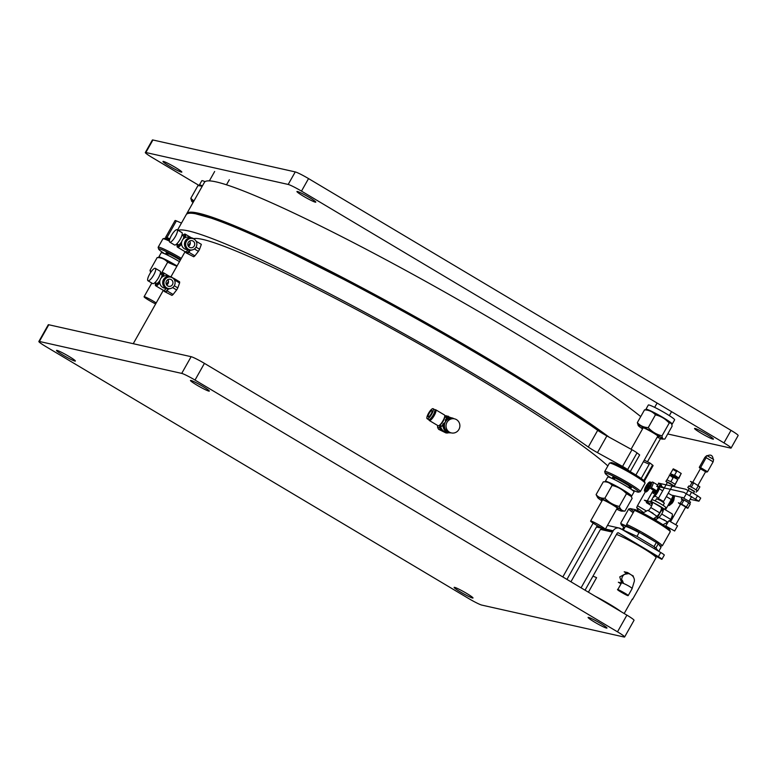 <?xml version="1.0" encoding="UTF-8"?>
<svg xmlns="http://www.w3.org/2000/svg" width="777" height="777" viewBox="0 0 777 777"><rect width="100%" height="100%" fill="white"/><g stroke="black" fill="none" stroke-linecap="round" stroke-linejoin="round"><path stroke-width="1.17" d="M590.986 521.027A8.421 0.719 29.4 0 1 599.31 525.126A8.421 0.719 29.4 0 1 605.283 529.312A8.421 0.719 29.4 0 1 597.591 525.806A8.421 0.719 29.4 0 1 590.607 521.046A8.421 0.719 29.4 0 1 590.986 521.027M169.532 239.986A19.24 1.641 -150.6 0 0 165.365 238.403A19.24 1.641 -150.6 0 0 164.646 238.345L163.015 238.792A20.445 1.748 29.4 0 1 163.792 238.85A20.445 1.748 29.4 0 1 169.376 241.064M167.774 254.691A10.82 0.923 29.4 0 1 165.967 253.011A10.82 0.923 29.4 0 1 180.313 260.159M176.136 244.444A20.445 1.748 29.4 0 1 177.175 244.998M180.691 259.489A19.24 1.641 -150.6 0 0 158.625 249.028L158.158 247.407A20.445 1.748 29.4 0 1 158.168 247.241L162.879 238.889A20.445 1.748 29.4 0 1 163.015 238.792M158.625 249.028A19.24 1.641 -150.6 0 0 164.588 253.729M158.168 247.241A20.445 1.748 29.4 0 1 181.332 258.352M614.316 478.982A10.82 0.923 29.4 0 1 612.499 477.301A10.82 0.923 29.4 0 1 622.387 481.808A10.82 0.923 29.4 0 1 631.361 487.927A10.82 0.923 29.4 0 1 630.875 487.946A10.82 0.923 29.4 0 1 628.981 487.247M631.458 489.481A19.24 1.641 -150.6 0 0 637.839 492.094A19.24 1.641 -150.6 0 0 638.568 492.142A19.24 1.641 -150.6 0 0 622.736 481.177A19.24 1.641 -150.6 0 0 605.157 473.319A19.24 1.641 -150.6 0 0 611.12 478.02M638.568 492.142L640.19 491.695A20.445 1.748 -150.6 0 0 640.335 491.608A20.445 1.748 -150.6 0 0 627.505 482.42A20.445 1.748 -150.6 0 0 604.71 471.532A20.445 1.748 -150.6 0 0 604.7 471.697L605.157 473.319M640.335 491.608L645.036 483.255A20.445 1.748 -150.6 0 0 645.046 483.08L644.589 481.458A19.24 1.641 -150.6 0 0 630.215 471.649A19.24 1.641 -150.6 0 0 611.907 462.694A19.24 1.641 -150.6 0 0 611.178 462.636L609.557 463.082A20.445 1.748 -150.6 0 0 609.411 463.179L604.71 471.532M645.046 483.08A20.445 1.748 -150.6 0 0 629.778 472.659A20.445 1.748 -150.6 0 0 610.324 463.141A20.445 1.748 -150.6 0 0 609.557 463.082M155.653 303.933A8.421 0.719 29.4 0 1 147.883 299.64A8.421 0.719 29.4 0 1 144.075 296.756A8.421 0.719 29.4 0 1 144.444 296.736A8.421 0.719 29.4 0 1 156.206 302.943M193.658 201.447A13.976 1.195 -150.6 0 0 191.686 201.243A13.976 1.195 -150.6 0 0 193.055 202.515M193.91 200.99L190.802 198.32L191.686 201.243M202.214 186.257L197.989 185.557L190.802 198.32M197.989 185.557L199.66 185.722M177.049 265.948A15.093 1.292 -150.6 0 0 158.79 257.041A15.093 1.292 -150.6 0 0 159.003 257.517M179.468 261.664A15.093 1.292 -150.6 0 0 161.198 252.768L158.79 257.041M631.109 496.212A15.093 1.292 -150.6 0 0 631.623 496.153A15.093 1.292 -150.6 0 0 619.114 487.616A15.093 1.292 -150.6 0 0 605.322 481.332A15.093 1.292 -150.6 0 0 605.545 481.808M631.623 496.153L634.032 491.87A15.093 1.292 -150.6 0 0 621.522 483.343A15.093 1.292 -150.6 0 0 607.74 477.059L605.322 481.332M616.637 509.158A13.976 1.195 -150.6 0 0 621.726 511.14A13.976 1.195 -150.6 0 0 610.353 503.156A13.976 1.195 -150.6 0 0 597.639 497.562A13.976 1.195 -150.6 0 0 601.971 500.893M602.243 500.407A9.625 0.826 29.4 0 1 601.544 499.417A9.625 0.826 29.4 0 1 601.816 499.456A9.625 0.826 29.4 0 1 610.703 503.778A9.625 0.826 29.4 0 1 618.123 508.76A9.625 0.826 29.4 0 1 616.909 508.673M621.726 511.14L624.951 511.101C622.251 511.023 620.367 509.479 619.308 506.449C613.684 505.176 608.886 502.428 604.894 498.203C601.145 498.475 598.212 497.27 596.105 494.599L597.639 497.562M604.894 498.203L612.082 485.44C609.984 482.77 607.06 481.575 603.292 481.837L596.105 494.599M624.951 511.101L632.138 498.339L630.603 495.376A13.976 1.195 -150.6 0 0 619.065 487.703A13.976 1.195 -150.6 0 0 606.516 481.798L603.292 481.837M619.308 506.449L626.505 493.686C622.532 489.481 617.725 486.723 612.082 485.44M631.254 496.464L626.505 493.686M657.225 437.13A13.976 1.195 -150.6 0 0 661.917 439.054A13.976 1.195 -150.6 0 0 662.315 439.102A13.976 1.195 -150.6 0 0 650.941 431.118A13.976 1.195 -150.6 0 0 638.228 425.534A13.976 1.195 -150.6 0 0 642.55 428.865M642.832 428.38A9.625 0.826 29.4 0 1 642.132 427.389A9.625 0.826 29.4 0 1 642.404 427.428A9.625 0.826 29.4 0 1 651.291 431.75A9.625 0.826 29.4 0 1 658.702 436.732A9.625 0.826 29.4 0 1 657.497 436.645M648.241 427.612L655.438 414.86C652.622 411.703 648.989 410.042 644.531 409.848L637.344 422.61C640.161 425.757 643.793 427.418 648.241 427.612C652.02 431.827 656.614 434.566 662.023 435.829C662.15 438.364 663.111 439.432 664.889 439.024L662.315 439.102M637.344 422.61L638.228 425.534M662.023 435.829L669.211 423.067C665.442 418.842 660.848 416.113 655.438 414.86M664.889 439.024L672.076 426.272C671.95 423.718 670.998 422.659 669.211 423.067M644.531 409.848L646.202 410.013M671.658 424.174A15.093 1.292 -150.6 0 0 672.212 424.125A15.093 1.292 -150.6 0 0 659.692 415.588A15.093 1.292 -150.6 0 0 645.91 409.304A15.093 1.292 -150.6 0 0 646.386 410.042M652.835 412.529L660.8 416.705M665.743 419.794L667.909 421.717M672.212 424.125L674.621 419.842A15.093 1.292 -150.6 0 0 662.111 411.305A15.093 1.292 -150.6 0 0 648.329 405.021L645.91 409.304M151.282 271.581L150.01 270.309L150.641 272.504M176.865 266.278L167.647 262.238L161.198 273.689M150.01 270.309L157.197 257.546L159.975 257.508A13.976 1.195 -150.6 0 1 168.968 261.47A13.976 1.195 -150.6 0 1 177.001 266.035M167.647 262.238C164.996 259.207 161.519 257.643 157.197 257.546M202.447 185.849A15.093 1.292 -150.6 0 0 199.378 185.013A15.093 1.292 -150.6 0 0 199.844 185.752M205.05 181.653A15.093 1.292 -150.6 0 0 201.787 180.73L199.378 185.013M171.95 295.386L164.209 291.414L171.95 295.386A8.421 2.292 -59.2 0 0 173.116 294.464L167.123 290.899A8.421 2.292 120.8 0 1 165.948 291.812M164.209 291.414A8.421 2.292 120.8 0 1 164.17 290.899M168.502 288.869A7.819 2.127 120.8 0 1 164.947 291.53A7.819 2.127 120.8 0 1 164.471 291.074M167.123 290.899L168.745 288.568M172.63 287.577L176.632 289.967L173.116 294.464M167.22 283.294L167.949 283.722M176.632 289.967A8.421 2.292 -59.2 0 0 177.807 287.878L174.271 285.771M174.407 279.895L179.584 282.983L177.807 287.878M179.584 282.983A8.421 2.292 -59.2 0 0 179.594 281.808L173.601 278.234A8.421 2.292 120.8 0 1 173.64 278.807M173.601 278.234L172.591 277.962M148.145 280.827A7.216 1.962 -59.2 0 0 153.525 275.291A7.216 1.962 -59.2 0 0 155.371 268.356A7.216 1.962 -59.2 0 0 149.98 273.553A7.216 1.962 -59.2 0 0 147.98 280.759A7.216 1.962 -59.2 0 0 148.145 280.827M147.98 280.759L152.748 283.605A7.216 1.962 -59.2 0 0 152.914 283.663A7.216 1.962 -59.2 0 0 158.294 278.127A7.216 1.962 -59.2 0 0 160.14 271.202L155.371 268.356M166.686 284.955A3.603 3.458 102.6 0 0 167.871 279.662M167.735 285.936A3.603 3.458 -77.4 0 1 170.289 279.283A3.603 3.458 -77.4 0 1 172.873 283.566A3.603 3.458 -77.4 0 1 167.735 285.936M166.647 287.869A5.837 5.594 102.6 0 0 174.961 284.032A5.837 5.594 102.6 0 0 164.306 280.73A5.837 5.594 102.6 0 0 166.647 287.869M170.775 277.117L170.28 277A5.837 5.594 102.6 0 0 166.142 287.762A5.837 5.594 102.6 0 0 167.725 288.384L168.22 288.5M159.771 282.702A7.576 2.059 120.8 0 1 155.886 285.849A7.576 2.059 120.8 0 1 155.711 285.781A7.576 2.059 120.8 0 1 155.342 284.431L155.419 283.508A6.614 1.797 120.8 0 1 155.536 282.779M155.711 285.781L163.306 290.307A7.576 2.059 -59.2 0 0 163.471 290.375A7.576 2.059 -59.2 0 0 166.317 288.5A7.634 2.078 120.8 0 1 163.442 290.433A7.634 2.078 120.8 0 1 163.267 290.365A7.634 2.078 120.8 0 1 163.083 290.18M167.036 280.322A7.576 2.059 -59.2 0 0 166.521 281.031M160.742 274.048A6.614 1.797 120.8 0 1 161.325 273.601L162.102 273.086A7.576 2.059 120.8 0 1 163.471 272.766A7.576 2.059 120.8 0 1 163.296 276.311M159.79 281.303A6.614 1.797 120.8 0 1 155.419 283.508M161.325 273.601A6.614 1.797 120.8 0 1 162.121 277.059M160.023 280.176A5.08 1.379 120.8 0 1 156.643 283.411A5.08 1.379 120.8 0 1 156.527 283.372L155.041 282.478M160.247 273.757L161.733 274.64A5.08 1.379 120.8 0 1 161.257 277.913M170.717 288.461A6.255 5.993 -77.4 0 1 167.327 288.733L164.384 288.063A6.255 5.993 -77.4 0 1 160.179 279.739A6.255 5.993 -77.4 0 1 167.123 275.864L170.066 276.525A6.255 5.993 -77.4 0 1 173.018 278.205M167.327 288.733A6.255 5.993 -77.4 0 1 163.121 280.4A6.255 5.993 -77.4 0 1 170.066 276.525M133.236 343.706L163.287 290.375L164.86 291.307A7.634 2.078 -59.2 0 0 165.035 291.375A7.634 2.078 -59.2 0 0 168.434 288.869M168.502 281.41A7.634 2.078 -59.2 0 0 166.463 284.596M181.536 244.075A7.576 2.059 120.8 0 1 177.477 247.164A7.576 2.059 120.8 0 1 177.098 245.804L177.185 244.881A6.614 1.797 120.8 0 1 177.302 244.153M177.477 247.164L185.062 251.68A7.576 2.059 -59.2 0 0 188.083 249.873M188.801 241.705A7.576 2.059 -59.2 0 0 188.287 242.405A3.603 3.458 -77.4 0 1 194.638 244.94A3.603 3.458 -77.4 0 1 190.472 247.698A3.603 3.458 -77.4 0 1 188.287 242.405M182.508 235.421A6.614 1.797 120.8 0 1 183.09 234.975L183.867 234.46A7.576 2.059 120.8 0 1 185.227 234.139A7.576 2.059 120.8 0 1 185.062 237.694M181.556 242.677A6.614 1.797 120.8 0 1 177.185 244.881M183.09 234.975A6.614 1.797 120.8 0 1 183.887 238.442M181.789 241.56A5.08 1.379 120.8 0 1 178.292 244.745L176.806 243.861M182.012 235.13L183.498 236.014A5.08 1.379 120.8 0 1 183.022 239.287M192.482 249.844A6.255 5.993 -77.4 0 1 189.093 250.107L186.15 249.446A6.255 5.993 -77.4 0 1 182.342 240.258A6.255 5.993 -77.4 0 1 188.879 237.238L191.832 237.898A6.255 5.993 -77.4 0 1 194.784 239.588M189.093 250.107A6.255 5.993 -77.4 0 1 185.295 240.919A6.255 5.993 -77.4 0 1 191.832 237.898M171.426 235.48A7.216 1.962 -59.2 0 0 169.745 242.133A7.216 1.962 -59.2 0 0 175.126 236.936A7.216 1.962 -59.2 0 0 177.127 229.739A7.216 1.962 -59.2 0 0 171.426 235.48M169.745 242.133L174.514 244.978A7.216 1.962 -59.2 0 0 179.895 239.782A7.216 1.962 -59.2 0 0 181.905 232.576L177.127 229.739M188.986 244.668L189.714 245.105M185.975 252.797L193.716 256.76L185.975 252.797A8.421 2.292 120.8 0 1 185.926 252.272M193.716 256.76A8.421 2.292 -59.2 0 0 194.881 255.847L188.879 252.272A8.421 2.292 120.8 0 1 187.713 253.185M188.879 252.272L190.278 250.243L186.713 252.913L186.237 252.447M194.396 248.951L198.397 251.34L194.881 255.847M198.397 251.34A8.421 2.292 -59.2 0 0 199.572 249.252L196.037 247.144M196.163 241.268L201.35 244.357L199.572 249.252M190.258 242.783A7.634 2.078 -59.2 0 0 188.413 245.649A7.634 2.078 -59.2 0 0 188.228 245.969M188.102 249.883A7.634 2.078 120.8 0 1 185.033 251.738L186.626 252.68A7.634 2.078 -59.2 0 0 190.2 250.243M188.442 246.328A3.603 3.458 102.6 0 0 189.637 241.035M186.441 241.307A5.837 5.594 102.6 0 0 189.986 249.873A5.837 5.594 102.6 0 0 196.717 245.406A5.837 5.594 102.6 0 0 186.441 241.307M192.541 238.49L192.036 238.374A5.837 5.594 102.6 0 0 185.946 241.2A5.837 5.594 102.6 0 0 189.491 249.757L189.986 249.873M446.998 416.19L448.446 417.064M450.689 417.618L446.367 415.812A8.421 8.071 102.6 0 0 444.765 415.744M446.493 432.255L448.591 432.672M444.765 415.986L446.076 416.278A8.421 8.071 -77.4 0 1 448.387 416.258M445.911 432.915L438.723 429.38L445.911 432.915A8.421 8.071 -77.4 0 0 448.222 432.896M445.279 432.527A8.421 8.071 102.6 0 0 446.202 432.439M446.076 416.278L445.036 416.928M440.744 429.836A8.421 8.071 -77.4 0 1 439.607 427.758L437.587 427.311A8.421 8.071 102.6 0 0 438.723 429.38M439.675 425.126L439.607 427.758M437.587 427.311L437.568 425.437M446.989 422.338A7.216 6.915 102.6 0 0 451.379 432.925A7.216 6.915 102.6 0 0 459.702 427.399A7.216 6.915 102.6 0 0 446.989 422.338M454.535 418.852L452.923 418.482A7.216 6.915 102.6 0 0 445.386 421.969A7.216 6.915 102.6 0 0 449.766 432.566L451.379 432.925M429.108 413.481A3.603 0.981 120.8 0 1 431.963 410.615A3.603 0.981 120.8 0 1 430.963 414.209A3.603 0.981 120.8 0 1 428.273 416.812A3.603 0.981 120.8 0 1 429.108 413.481M428.496 413.345A5.837 1.593 -59.2 0 0 427.127 418.716A5.837 1.593 -59.2 0 0 431.478 414.52A5.837 1.593 -59.2 0 0 433.1 408.702A5.837 1.593 -59.2 0 0 428.496 413.345M427.127 418.716L428.622 419.609A5.837 1.593 -59.2 0 0 432.974 415.413A5.837 1.593 -59.2 0 0 434.596 409.586L433.1 408.702M450.864 432.818A7.576 7.265 -77.4 0 1 443.181 423.805L441.802 426.34L439.714 425.097M440.481 425.563A7.576 7.265 102.6 0 0 446.066 432.109L448.63 432.682M444.697 416.734L446.785 417.977L445.503 419.687A7.576 7.265 -77.4 0 1 451.942 417.9L449.388 417.327A7.576 7.265 102.6 0 0 445.881 417.434M451.942 417.9A7.576 7.265 -77.4 0 1 454.03 418.735M440.423 425.524A7.634 7.323 102.6 0 0 446.969 432.313M450.281 417.521A7.634 7.323 102.6 0 0 445.813 417.395M445.629 421.571L445.386 421.425A6.614 6.342 -77.4 0 1 448.057 419.25M445.687 429.798A6.614 6.342 -77.4 0 1 444.638 422.746L444.93 422.921M443.181 423.805L444.638 422.746M445.386 421.425L445.503 419.687M439.869 425.194A7.634 7.323 102.6 0 0 445.522 432.051L446.056 432.167M449.397 417.268L448.863 417.142A7.634 7.323 102.6 0 0 445.503 417.21M434.819 409.877A6.255 1.7 120.8 0 1 435.703 409.761L444.454 414.976A6.255 1.7 120.8 0 1 444.755 416.093L444.638 417.424A4.866 1.331 120.8 0 1 443.045 421.416A4.866 1.331 120.8 0 1 440.297 424.718L439.18 425.456A6.255 1.7 120.8 0 1 438.189 425.777A6.255 1.7 120.8 0 1 438.043 425.718L429.302 420.503A6.255 1.7 120.8 0 1 428.982 419.667M444.755 416.093A6.255 1.7 120.8 0 1 442.715 421.212A6.255 1.7 120.8 0 1 439.18 425.456M435.703 409.761A6.255 1.7 120.8 0 1 433.964 416.006A6.255 1.7 120.8 0 1 429.302 420.503M434.498 411.587C434.634 414.277 433.304 416.637 430.507 418.677L430.507 418.677M48.796 324.757A12.024 1.03 -150.6 0 0 48.261 324.786L38.85 341.482A12.024 1.03 29.4 0 1 39.384 341.462L48.796 324.757L191.132 356.692L181.721 373.397L39.384 341.462M626.903 615.141L617.492 631.837A12.024 1.03 29.4 0 1 624.621 636.994L634.032 620.289A12.024 1.03 -150.6 0 0 626.903 615.141L204.429 363.364A12.024 1.03 -150.6 0 0 191.132 356.692M190.957 380.448A10.82 0.923 29.4 0 1 201.651 385.722A10.82 0.923 29.4 0 1 209.334 391.093A10.82 0.923 29.4 0 1 199.446 386.587A10.82 0.923 29.4 0 1 190.472 380.468A10.82 0.923 29.4 0 1 190.957 380.448M588.587 617.414A10.82 0.923 29.4 0 1 599.281 622.678A10.82 0.923 29.4 0 1 606.963 628.059A10.82 0.923 29.4 0 1 597.076 623.552A10.82 0.923 29.4 0 1 588.102 617.433A10.82 0.923 29.4 0 1 588.587 617.414M454.623 587.363A10.82 0.923 29.4 0 1 465.316 592.628A10.82 0.923 29.4 0 1 472.999 598.008A10.82 0.923 29.4 0 1 463.111 593.502A10.82 0.923 29.4 0 1 454.137 587.383A10.82 0.923 29.4 0 1 454.623 587.363M56.993 350.398A10.82 0.923 29.4 0 1 67.686 355.662A10.82 0.923 29.4 0 1 75.369 361.043A10.82 0.923 29.4 0 1 65.482 356.536A10.82 0.923 29.4 0 1 56.507 350.417A10.82 0.923 29.4 0 1 56.993 350.398M38.85 341.482A12.024 1.03 29.4 0 0 45.979 346.639L468.463 598.407A12.024 1.03 29.4 0 0 481.75 605.079L624.086 637.014A12.024 1.03 29.4 0 0 624.621 636.994M181.721 373.397A12.024 1.03 29.4 0 1 195.017 380.07L204.429 363.364M617.492 631.837L195.017 380.07M168.25 239.423L166.21 237.82A6.012 0.515 29.4 0 1 165.676 237.228A6.012 0.515 29.4 0 1 166.968 237.597L169.872 238.84M178.127 230.332A261.577 22.378 29.4 0 1 346.367 302.457A261.577 22.378 29.4 0 1 588.286 447.028A12.024 1.03 -150.6 0 0 597.464 452.632L622.552 466.423A6.012 0.515 29.4 0 1 627.622 469.58L630.001 471.522M166.968 237.597L176.379 220.891L181.468 223.077M176.379 220.891A6.012 0.515 -150.6 0 0 175.087 220.532L165.676 237.228M649.242 464.19L643.395 461.674M644.376 481.109L653.088 465.646A6.012 0.515 -150.6 0 0 652.554 465.054L649.922 462.995L641.18 478.496M630.254 471.649L639.665 454.943L637.033 452.884A6.012 0.515 -150.6 0 0 631.963 449.728L622.552 466.423M588.286 447.028L597.698 430.322A12.024 1.03 -150.6 0 0 606.876 435.926L631.963 449.728M597.698 430.322A261.577 22.378 -150.6 0 0 348.038 281.682A261.577 22.378 -150.6 0 0 186.198 214.685L177.574 230.002M644.25 460.149L649.922 462.995M607.857 465.938A244.376 20.901 -150.6 0 0 387.033 326.068A244.376 20.901 -150.6 0 0 193.648 238.656M525.961 382.09L516.899 377.564M331.342 273.009L322.766 267.599M647.464 461.761L660.207 439.131A261.577 22.378 -150.6 0 0 660.421 438.558M640.734 416.589A261.577 22.378 -150.6 0 0 390.248 262.043A261.577 22.378 -150.6 0 0 204.438 182.323L186.791 213.636A261.577 22.378 29.4 0 1 358.08 285.615A261.577 22.378 29.4 0 1 609.236 437.228M289.918 251.301A261.577 22.378 -150.6 0 0 296.134 255.303M550.281 398.514A261.577 22.378 -150.6 0 0 556.924 401.748M186.577 214.209A261.577 22.378 29.4 0 1 186.791 213.636M195.503 213.762L219.677 220.483L262.432 238.384L382.76 299.135L504.574 368.958L606.274 435.596M315.316 202.166A10.82 0.923 -150.6 0 0 315.802 202.146A10.82 0.923 -150.6 0 0 306.828 196.027A10.82 0.923 -150.6 0 0 296.94 191.521A10.82 0.923 -150.6 0 0 304.623 196.902A10.82 0.923 -150.6 0 0 315.316 202.166M181.352 172.115A10.82 0.923 -150.6 0 0 181.837 172.096A10.82 0.923 -150.6 0 0 172.863 165.977A10.82 0.923 -150.6 0 0 162.976 161.47A10.82 0.923 -150.6 0 0 170.658 166.851A10.82 0.923 -150.6 0 0 181.352 172.115M712.946 439.131A10.82 0.923 -150.6 0 0 713.432 439.112A10.82 0.923 -150.6 0 0 704.457 432.993A10.82 0.923 -150.6 0 0 694.57 428.486A10.82 0.923 -150.6 0 0 702.253 433.857A10.82 0.923 -150.6 0 0 712.946 439.131M199.184 185.538L152.447 157.682A12.024 1.03 29.4 0 1 145.318 152.535A12.024 1.03 29.4 0 1 145.853 152.515L288.189 184.44A12.024 1.03 29.4 0 1 301.486 191.123L723.96 442.89A12.024 1.03 29.4 0 1 731.089 448.047A12.024 1.03 29.4 0 1 730.555 448.067L667.734 433.974M731.089 448.047L738.15 435.518A12.024 1.03 -150.6 0 0 731.021 430.361L723.96 442.89M301.486 191.123L308.537 178.593L731.021 430.361M308.537 178.593A12.024 1.03 -150.6 0 0 295.25 171.921L288.189 184.44M145.853 152.515L152.914 139.986L295.25 171.921M152.914 139.986A12.024 1.03 -150.6 0 0 152.379 140.006L145.318 152.535M585.052 590.19L617.191 533.158L618.356 532.818L658.372 556.672A6.012 0.515 29.4 0 1 661.936 559.255A6.012 0.515 29.4 0 1 661.674 559.265L652.845 554.564M612.47 532.099L600.436 529.399L570.93 581.779M566.948 579.409L596.464 527.029A5.701 5.458 -77.4 0 1 597.464 525.728M603.205 530.021L601.602 529.069L600.436 529.399M605.429 529.04L613.208 530.788L581.07 587.82M613.208 530.788A5.701 5.458 -77.4 0 1 620.706 528.651L660.732 552.496A6.012 0.515 29.4 0 1 664.296 555.079L661.936 559.255M596.464 527.029L602.573 528.399M601.602 529.069L612.771 531.575M617.851 532.711L618.356 532.818M624.184 613.519L632.381 598.989A24.048 2.059 29.4 0 1 632.517 599.475L656.05 557.721A24.048 2.059 -150.6 0 0 640.549 546.678A24.048 2.059 -150.6 0 0 616.472 534.43M592.938 576.184A24.048 2.059 29.4 0 1 596.59 577.661L588.403 592.191M595.221 596.25A24.048 2.059 29.4 0 1 621.037 611.635M632.517 599.475A24.048 2.059 29.4 0 1 632.031 599.611M621.581 582.779L619.755 576.903L625.135 574.018M639.073 532.653A18.036 1.544 -150.6 0 0 625.262 526.612L623.261 530.167M713.131 461.82L707.536 471.736L700.582 467.589L699.64 467.968L699.281 467.298L704.875 457.381L706.303 456.138L706.167 457.672L713.131 461.82L713.587 459.421L706.944 455.584L705.846 456.371M700.582 467.589L706.167 457.672M707.536 471.736L706.594 472.115L707.536 471.736M700.378 468.784L705.613 471.736M636.033 509.858L634.527 510.324A24.048 2.059 29.4 0 1 656.206 521.833A24.048 2.059 29.4 0 1 670.318 531.653L669.832 530.001A22.854 1.952 -150.6 0 0 656.458 520.716A22.854 1.952 -150.6 0 0 636.033 509.858L630.351 508.585A22.854 1.952 -150.6 0 0 633.857 511.528M633.187 512.713A24.048 2.059 29.4 0 1 628.69 509.013L630.351 508.585M621.221 523.649A24.048 2.059 29.4 0 1 620.745 523.106L628.69 509.013M634.527 510.324L626.592 524.417A24.048 2.059 29.4 0 1 648.261 535.926A24.048 2.059 29.4 0 1 662.373 545.745L670.318 531.653M624.669 527.661A22.854 1.952 29.4 0 1 621.231 524.766L620.745 523.106M658.682 544.327A22.854 1.952 29.4 0 1 660.712 546.182L662.373 545.745M626.592 524.417L626.913 526.039A22.854 1.952 29.4 0 1 639.277 532.294M641.909 533.75A22.854 1.952 29.4 0 1 653.787 540.909M660.712 546.182L659.984 546.017M621.231 524.766L626.913 526.039M650.689 502.913L652.165 504.506L652.418 503.574L650.689 502.913M661.178 509.634L663.257 510.508L661.178 509.634M663.383 509.935L661.431 508.556L663.383 509.935M663.296 510.372L661.198 509.576M652.194 504.438L651.136 503.175L652.408 503.642M661.421 508.614L663.354 510.081M664.636 509.391L665.724 507.468A7.819 0.67 -150.6 0 0 659.246 503.049A7.819 0.67 -150.6 0 0 652.107 499.796L651.029 501.699M653.486 502.748A7.819 0.67 29.4 0 1 664.354 509.226M661.421 510.363L657.361 517.56A6.012 1.641 -59.2 0 0 656.837 518.861M662.936 524.747L667.832 522.261M669.551 520.988A6.012 1.641 -59.2 0 0 670.677 519.376A6.012 1.641 -59.2 0 0 672.086 513.83A6.012 1.641 -59.2 0 0 671.95 513.782M665.462 509.887L671.299 499.524A6.012 1.641 -59.2 0 0 672.95 495.444M643.599 512.567L640.219 509.984A22.251 1.904 29.4 0 1 637.295 508.022L638.189 510.848M637.47 508.343L636.693 507.886A6.012 1.641 120.8 0 1 637.48 505.71L646.318 510.975M656.07 516.783L657.361 517.56M651.67 505.798L646.328 502.622L646.852 501.689M647.319 500.864L653.389 490.093L649.757 487.927M648.766 487.334L648.076 486.926L647.173 488.519M645.386 491.695L637.48 505.71M663.004 511.315L661.013 510.13M662.849 501.913L663.16 501.359M663.247 508.595L661.46 508.1M652.321 502.078L644.366 500.203L649.679 503.37L646.328 502.622M663.004 508.449A6.012 1.641 120.8 0 1 663.14 508.498A6.012 1.641 120.8 0 1 661.732 514.044L670.677 519.376M661.732 514.044A6.012 1.641 120.8 0 1 658.906 517.453L667.909 522.125M663.607 519.56A22.251 1.904 29.4 0 1 667.598 522.212M654.758 520.707L658.906 517.453M656.225 519.366A22.251 1.904 29.4 0 1 654.156 518.249M648.076 486.926A6.012 1.641 120.8 0 1 648.921 485.538M651.34 482.682A6.012 1.641 120.8 0 1 652.826 482.128A6.012 1.641 120.8 0 1 651.417 487.674L656.74 490.841A6.012 1.641 -59.2 0 0 658.274 487.266M653.943 489.17A6.012 1.641 -59.2 0 0 653.389 490.093M656.002 490.404L655.613 491.181C653.156 494.415 652.593 494.289 653.933 490.802L654.7 489.627M650.67 501.612L656.74 490.841M652.068 501.932A6.012 1.641 120.8 0 1 652.204 501.981A6.012 1.641 120.8 0 1 650.796 507.527L659.751 512.859A6.012 1.641 -59.2 0 0 661.149 507.313A6.012 1.641 -59.2 0 0 661.013 507.264M652.767 519.522L656.924 516.268A6.012 1.641 -59.2 0 0 659.751 512.859M650.796 507.527A6.012 1.641 120.8 0 1 648.445 510.528L656.924 516.268M642.734 513.102L647.717 510.363A22.251 1.904 29.4 0 1 653.166 513.335M670.842 504.059A3.011 0.816 -59.2 0 0 673.018 501.864A3.011 0.816 -59.2 0 0 673.912 498.912M671.959 498.261A3.011 0.816 120.8 0 1 672.493 498.067A3.011 0.816 120.8 0 1 672.561 498.096A3.011 0.816 120.8 0 1 672.659 498.951L670.648 500.699L670.289 502.933A3.011 0.816 120.8 0 1 669.483 503.253A3.011 0.816 120.8 0 1 669.347 503.001M663.111 505.371L664.374 503.127L660.635 500.582L656.516 498.708L655.254 500.942M693.395 483.352L692.56 482.653L693.589 483.012M693.298 483.527L690.452 481.381L693.715 482.799L699.902 486.888L697.552 491.064M691.918 482.711L689.879 486.334M696.085 489.724L698.436 485.547M691.355 486.975L693.715 482.799M693.521 488.238L688.849 485.936L687.752 487.509L694.405 491.627M689.16 488.675L687.752 487.509M675.912 524.446L685.741 507.012L680.633 504.05L670.677 521.493M674.63 531.012L677.573 525.786L668.89 520.765L665.724 525.99L674.63 531.012L665.724 525.99M685.576 507.303L687.849 508.294L686.382 506.954L681.652 504.195L678.389 502.777L680.312 504.38M687.849 508.294L690.209 504.118L688.733 502.777L686.382 506.954M689.694 503.651L690.549 502.156L682.381 497.426L681.283 498.999L683.605 500.738L682.206 499.941L680.166 503.554M681.652 504.195L684.003 500.019L688.733 502.777M681.283 498.999L683.974 500.077M693.443 493.337L694.56 491.355L689.325 488.403L683.896 498.038M658.77 551.33L661.013 547.358L658.265 543.783A24.048 2.059 -150.6 0 0 656.361 542.453L636.324 530.574L620.93 523.591L623.688 527.156A24.048 2.059 -150.6 0 0 624.591 527.797M622.445 529.36L623.688 527.156M639.335 532.206L636.975 536.383L654.011 546.629L656.361 542.453M654.011 546.629A24.048 2.059 29.4 0 1 655.914 547.96L658.265 543.783M655.914 547.96L658.294 551.048M636.975 536.383L618.706 527.933M657.536 489.986L657.565 489.219M655.846 490.306L654.448 492.832M659.304 485.984L659.294 485.984A6.614 1.797 120.8 0 1 659.304 485.984A6.614 1.797 120.8 0 1 659.634 486.917M659.479 488.024A6.614 1.797 120.8 0 1 656.652 493.861A6.614 1.797 120.8 0 1 653.049 497.397M653.078 493.24A6.614 1.797 120.8 0 1 654.972 489.792M659.391 488.335L658.498 487.393A6.614 1.797 120.8 0 1 654.535 494.755M659.236 499.825A6.614 1.797 120.8 0 1 659.352 499.3M617.734 589.685L621.396 583.177C619.454 581.07 633.041 587.626 632.022 588.811L628.204 595.59C628.952 595.143 615.578 587.927 617.734 589.685C616.394 589.636 628.35 596.367 627.933 595.6L628.204 595.59M632.022 588.811L634.391 581.05C634.547 577.573 632.643 575.087 628.671 573.581L624.659 574.31A6.012 5.76 102.6 0 0 622.066 581.633M629.768 573.863L627.563 572.552L624.659 574.31M627.563 572.552L624.213 571.804L626.524 573.183M632.711 575.844L632.245 575.339M633.294 576.641L633.304 575.971M621.017 583.838L618.337 582.245L621.503 582.954M673.97 496.153A5.41 1.476 120.8 0 1 674.096 496.202A5.41 1.476 120.8 0 1 672.591 501.612A5.41 1.476 120.8 0 1 668.55 505.506L668.094 505.225M672.542 496.892A5.41 1.476 120.8 0 1 673.377 496.28M672.931 495.551A5.41 1.476 120.8 0 1 672.979 495.561A5.41 1.476 120.8 0 1 673.096 495.609A5.41 1.476 120.8 0 1 672.154 500.019A5.41 1.476 120.8 0 1 668.327 504.807M649.795 485.324L647.785 487.082L647.426 489.306M651.107 482.527A5.41 1.476 120.8 0 1 651.233 482.575A5.41 1.476 120.8 0 1 649.727 487.985A5.41 1.476 120.8 0 1 645.687 491.88L644.696 491.287A5.41 1.476 120.8 0 1 646.076 486.091A5.41 1.476 120.8 0 1 650.116 481.934A5.41 1.476 120.8 0 1 650.232 481.983A5.41 1.476 120.8 0 1 648.727 487.393A5.41 1.476 120.8 0 1 644.696 491.287M645.415 491.21A5.41 1.476 120.8 0 1 647.192 486.47A5.41 1.476 120.8 0 1 650.514 482.653M682.128 497.494L671.59 495.134L668.23 493.23M658.498 487.393L656.672 486.247L683.809 492.336L698.96 501.214L690.093 499.281M683.964 497.911L683.284 497.756M698.96 501.214L700.718 498.076L697.513 495.765L691.549 492.21L689.782 495.337M659.683 485.285L664.082 487.907M659.896 484.916L661.577 485.295L658.44 483.119L685.567 489.199L691.549 492.21M658.77 483.372L657.099 486.344M658.867 486.742L660.265 484.265M653.816 493.414A4.206 1.146 120.8 0 1 655.545 490.132M673.057 469.463L676.553 471.629M681.07 473.397L677 470.862L674.436 475.388M677.165 470.775L673.241 468.842L673.3 469.395M681.06 473.698L678.729 478.593M674.572 476.554L675.077 475.65M681.225 473.475L678.661 478.01M678.826 477.68L678.719 478.506M673.96 476.175L670.269 473.484M670.337 473.921L672.901 469.386M673.241 474.796L670.318 473.756M674.368 474.941L678.059 477.632M677.359 478.243L671.066 474.737L677.359 478.243M673.105 477.748L669.395 474.912L677.787 479.574L675.058 484.79M673.445 477.146L670.998 476.078L673.193 477.583M677.787 479.574L675.135 484.275L670.91 481.653L673.552 476.952M666.996 479.865L669.463 475.495M670.92 481.73L666.783 479.865L665.899 481.439L670.289 483.44L674.281 486.159L672.552 485.557M667.317 482.604L665.899 481.439M663.461 501.456L658.352 498.504L663.461 501.456M672.581 485.275L667.472 482.323L658.352 498.504M667.812 522.29A4.206 1.146 120.8 0 1 666.948 522.649A4.206 1.146 120.8 0 1 666.851 522.61A4.206 1.146 120.8 0 1 666.773 522.552M652.554 465.054L643.822 480.545M637.033 452.884L627.622 469.58M597.464 452.632L606.876 435.926M658.372 556.672L660.732 552.496M666.345 496.571L671.299 499.524M696.755 490.336L693.919 488.461M697.513 495.765L695.745 498.892M657.099 403.049L654.661 407.371M643.22 427.68L631.07 449.232M614.879 477.972L614.083 479.399M602.631 499.718L590.607 521.046M671.571 411.664L669.337 415.637M657.886 435.946L635.877 475.019M629.555 486.237L628.748 487.665M617.297 507.983L605.283 529.312M214.656 171.484L209.372 180.866M168.347 253.681L167.541 255.109M151.806 283.032L144.075 296.756M229.332 179.749L226.486 184.8M163.471 272.766L169.59 276.418M185.227 234.139L191.356 237.791M562.82 576.942L593.142 523.125M170.94 276.797L185.052 251.748M607.478 525.407L619.162 528.03M654.263 548.64L655.001 547.319M707.216 455.837C710.732 454.215 712.713 455.332 713.14 459.178M672.086 513.83L663.14 508.498M657.798 485.101L652.826 482.128M661.149 507.313L652.204 501.981M661.557 508.119L661.936 507.459M700.621 468.346L692.725 482.371M705.866 471.299L697.979 485.285M697.018 490.675L696.134 492.239M691.676 496.464L689.131 500.99M621.386 583.187L622.406 580.487L623.513 583.44M674.096 496.202L673.096 495.609M651.233 482.575L650.232 481.983M654.953 495.998L658.556 498.144M659.265 488.762L662.694 490.811M674.281 486.159L675.164 484.595M663.597 501.456L672.707 485.275M666.851 522.61L667.433 522.96M672.163 515.977L673.377 516.705"/></g></svg>
